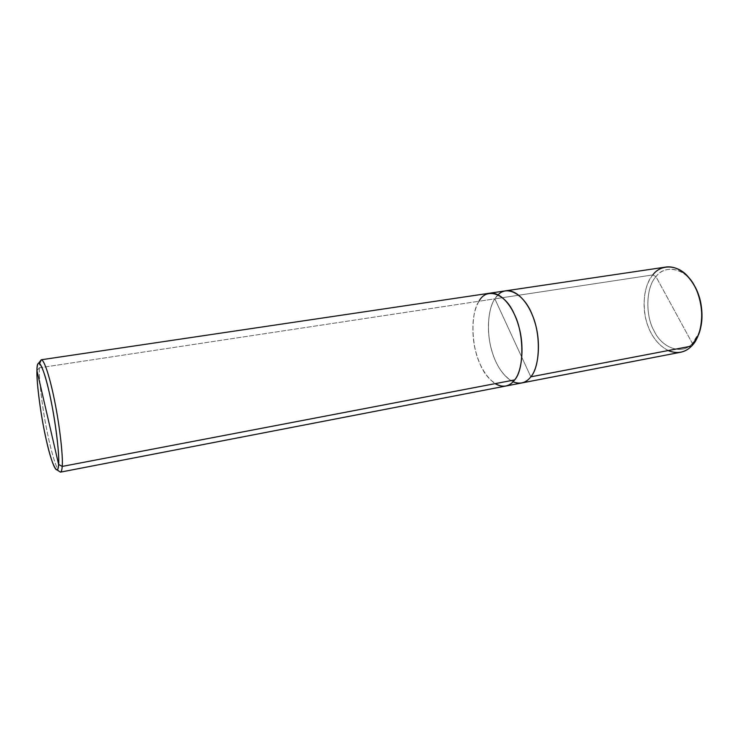 <?xml version="1.0" encoding="UTF-8"?>
<svg xmlns="http://www.w3.org/2000/svg" width="739" height="739" viewBox="0 0 739 739"><rect width="100%" height="100%" fill="white"/><g stroke="black" fill="none" stroke-linecap="round" stroke-linejoin="round"><path stroke-width="0.55" stroke-dasharray="3.69 2.77" d="M698.641 334.536L699.048 332.633L692.406 343.487L655.964 276.672C663.299 266.483 679.788 266.354 689.958 279.407L693.893 284.912C684.73 267.823 664.361 264.386 655.964 276.672L652.814 274.917L494.844 298.842C497.523 294.519 501.079 291.85 505.522 290.861C501.079 291.85 497.523 294.519 494.844 298.842C487.694 308.828 486.151 333.908 492.35 352.54C497.393 369.611 509.707 384.862 521.263 383.051C509.707 384.862 497.393 369.611 492.35 352.54C486.151 333.908 487.694 308.828 494.844 298.842L530.824 376.816L494.844 298.842L652.814 274.917L655.964 276.672L692.406 343.487C696.286 339.644 699.122 333.862 700.932 326.139M692.406 343.487L691.565 346.083L692.406 343.487C682.365 355.367 662.19 348.226 654.292 331.321C645.101 315.793 645.831 287.212 655.964 276.672C645.831 287.212 645.101 315.793 654.292 331.321C662.19 348.226 682.365 355.367 692.406 343.487M680.582 352.263C667.049 354.831 652.999 341.178 647.743 325.4C641.147 308.237 643.974 284.533 652.814 274.917C656.223 270.668 660.629 268.035 666.024 267.028M530.824 376.825L512.496 337.104L530.824 376.816M652.814 274.917C644.916 285.023 642.45 299.092 645.396 317.114C648.916 332.993 656.491 344.143 668.102 350.572M498.178 294.759L494.844 298.842L512.496 337.104L494.844 298.842C497.596 294.399 501.273 291.72 505.855 290.806M40.063 361.343L39.306 367.837L479.011 301.244C486.327 287.037 505.264 292.893 514.196 313.946C524.274 333.252 524.348 369.454 514.658 379.911L514.658 379.911C522.196 371.19 524.755 345.325 518.381 325.068C513.115 306.546 500.922 291.683 489.772 293.198C485.274 294.094 481.68 296.773 479.011 301.244L494.844 298.842C488.71 307.701 486.327 327.959 490.53 345.732C494.613 363.366 502.114 375.394 513.042 381.814M521.605 382.987C510.067 385.158 497.541 369.916 492.442 352.817C486.151 334.176 487.657 308.884 494.844 298.842L479.011 301.244C471.999 311.322 470.641 336.772 476.895 355.561C481.967 372.798 494.326 388.197 505.633 386.072C509.208 385.278 512.21 383.218 514.658 379.911L514.658 379.911C506.113 393.056 487.786 383.689 480.027 363.939C471.177 345.686 470.494 313.003 479.011 301.244C481.68 296.773 485.274 294.085 489.772 293.189L490.105 293.143M505.966 386.007L505.633 386.072C494.326 388.206 481.967 372.798 476.895 355.561C470.641 336.772 471.999 311.322 479.001 301.244L39.306 367.837L36.95 370.636L39.306 367.837L39.62 363.431M479.001 301.244C472.812 311.867 471.334 326.961 474.577 346.517C478.198 363.791 485.024 376.169 495.056 383.661M39.306 367.837C38.881 377.989 41.726 403.697 46.021 425.987C49.901 446.467 54.945 465.394 58.797 471.057C54.945 465.394 49.901 446.467 46.021 425.987C41.726 403.697 38.881 377.989 39.306 367.837M689.958 279.407L688.942 277.753"/><path stroke-width="1.11" d="M668.102 350.572C677.358 354.175 685.173 352.679 691.565 346.083C700.895 337.621 705.08 313.641 698.484 295.249C693.099 278.409 679.353 265.19 666.024 267.028L505.855 290.806C517.226 289.263 529.586 303.969 534.87 322.343C541.271 342.425 538.546 368.124 530.824 376.816L530.824 376.825C528.237 380.234 525.05 382.312 521.263 383.051L521.605 382.996C525.253 382.183 528.32 380.123 530.824 376.825C538.546 368.124 541.271 342.425 534.87 322.343C529.586 303.969 517.226 289.263 505.855 290.806L505.522 290.861C516.866 288.958 529.438 303.637 534.777 322.038C541.281 342.139 538.602 368.087 530.824 376.825L691.565 346.083L698.641 334.536C705.8 316.597 699.898 289.457 688.942 277.753C678.097 263.841 660.574 264.054 652.814 274.917M700.932 326.139C703.334 310.408 700.988 296.662 693.893 284.912C701.533 296.376 704.849 318.601 699.048 332.633M513.042 381.814C520.265 384.566 526.186 382.904 530.824 376.816C528.32 380.123 525.244 382.174 521.605 382.987L680.582 352.263C684.859 351.33 688.517 349.279 691.565 346.083L530.824 376.825M39.62 363.431L41.264 359.773L489.772 293.189C500.922 291.683 513.115 306.546 518.39 325.068C524.764 345.325 522.205 371.2 514.658 379.911L62.215 466.429L58.612 464.425C58.141 477.828 51.601 464.295 46.529 441.054C41.375 419.299 36.359 382.71 36.95 370.636L58.612 464.425C59.453 455.861 56.34 427.077 51.518 403.208C47.268 381.453 41.643 362.969 38.761 363.034C37.624 363.403 37.024 365.934 36.95 370.636C36.848 355.653 42.982 364.752 48.654 389.878C54.381 413.203 59.813 454.245 58.612 464.425L36.95 370.636C36.516 381.038 39.924 409.369 44.451 431.317C48.404 451.353 54.15 470.567 57.014 469.893C57.882 469.542 58.418 467.722 58.612 464.425L62.215 466.429C63.175 457.45 59.924 427.003 54.806 401.822C50.298 378.885 44.303 359.468 41.236 359.773L40.063 361.343M530.824 376.816C539.913 367.052 541.17 334.896 532.292 315.017C525.041 295.415 507.638 284.432 498.178 294.759M495.056 383.661C502.991 387.993 509.531 386.746 514.658 379.911C524.348 369.454 524.274 333.252 514.196 313.936C505.264 292.893 486.327 287.037 479.001 301.244M38.761 363.034L41.264 359.773C44.358 359.616 50.335 379.024 54.834 401.961C59.933 427.124 63.166 457.459 62.215 466.429L514.658 379.911C512.219 383.227 509.208 385.278 505.633 386.081L60.422 472.147C61.383 471.833 61.984 469.93 62.215 466.429C61.984 469.884 61.402 471.787 60.459 472.138L58.797 471.057L60.422 472.147M505.855 290.806L490.105 293.143M521.605 382.987L505.966 386.007M60.459 472.138L57.014 469.893"/></g></svg>
